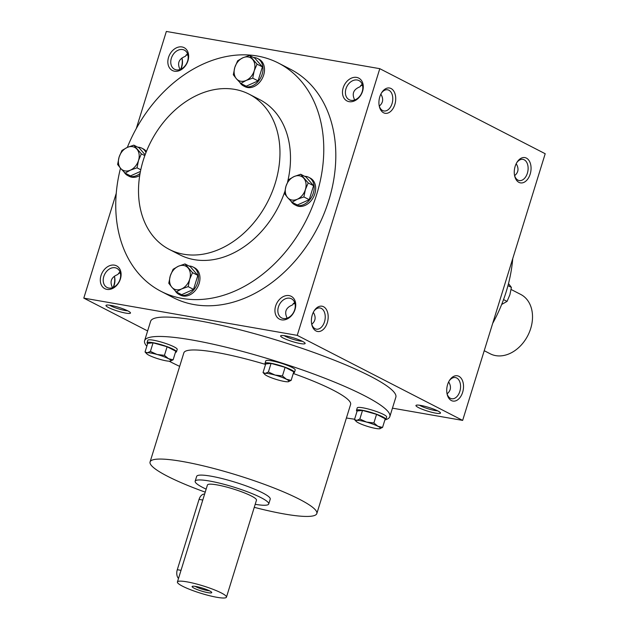 <?xml version="1.0" encoding="UTF-8"?>
<svg xmlns="http://www.w3.org/2000/svg" width="629" height="629" viewBox="0 0 629 629"><rect width="100%" height="100%" fill="white"/><g stroke="black" fill="none" stroke-linecap="round" stroke-linejoin="round"><path stroke-width="0.94" d="M437.658 410.847A10.748 1.62 17.2 0 1 435.119 410.556A10.748 1.62 17.2 0 1 419.535 405.233M449.216 380.859A10.748 6.895 -80.1 0 1 455.396 377.557A10.748 6.895 -80.1 0 1 460.334 389.335A10.748 6.895 -80.1 0 1 451.701 398.739A10.748 6.895 -80.1 0 1 450.403 398.306A10.748 6.895 -80.1 0 1 446.999 393.542M448.658 381.889C451.496 386.646 450.969 390.633 447.085 393.84M515.882 164.389A10.748 8.091 117.2 0 1 516.488 164.153M516.205 163.697C519.035 168.462 518.508 172.448 514.624 175.648M311.748 324.257C315.624 321.057 316.151 317.071 313.321 312.306M294.616 302.4L292.399 304.986C285.873 307.628 284.119 312.015 287.146 318.156M283.42 318.51A10.748 8.091 117.2 0 1 281.643 317.92A10.748 8.091 117.2 0 1 279.362 304.656A10.748 8.091 117.2 0 1 291.479 298.799A10.748 8.091 117.2 0 1 294.27 310.93A10.748 8.091 117.2 0 1 283.42 318.51M281.588 319.854A12.832 9.655 117.2 0 1 278.812 300.206A12.832 9.655 117.2 0 1 295.614 303.131A12.832 9.655 117.2 0 1 281.588 319.854M379.287 106.073C383.171 102.865 383.69 98.879 380.859 94.114M350.958 100.318A10.748 8.091 117.2 0 1 349.189 99.728A10.748 8.091 117.2 0 1 346.909 86.472A10.748 8.091 117.2 0 1 359.017 80.606A10.748 8.091 117.2 0 1 361.809 92.746A10.748 8.091 117.2 0 1 350.958 100.318M349.126 101.662A12.832 9.655 117.2 0 1 346.351 82.014A12.832 9.655 117.2 0 1 363.161 84.946A12.832 9.655 117.2 0 1 349.126 101.662M108.786 288.051A10.748 8.091 117.2 0 1 107.009 287.453A10.748 8.091 117.2 0 1 104.728 274.197A10.748 8.091 117.2 0 1 116.845 268.331A10.748 8.091 117.2 0 1 119.636 280.471A10.748 8.091 117.2 0 1 108.786 288.051M106.954 289.387A12.832 9.655 117.2 0 1 104.178 269.739A12.832 9.655 117.2 0 1 120.98 272.672A12.832 9.655 117.2 0 1 106.954 289.387M176.324 69.858A10.748 8.091 117.2 0 1 174.548 69.269A10.748 8.091 117.2 0 1 172.275 56.005A10.748 8.091 117.2 0 1 184.383 50.147A10.748 8.091 117.2 0 1 187.175 62.279A10.748 8.091 117.2 0 1 176.324 69.858M174.492 71.203A12.832 9.655 117.2 0 1 171.717 51.554A12.832 9.655 117.2 0 1 188.527 54.479A12.832 9.655 117.2 0 1 174.492 71.203M516.755 162.667A10.748 6.895 -80.1 0 1 522.935 159.373A10.748 6.895 -80.1 0 1 527.88 171.143A10.748 6.895 -80.1 0 1 519.24 180.554A10.748 6.895 -80.1 0 1 517.942 180.114A10.748 6.895 -80.1 0 1 514.538 175.357M518.909 182.355A12.832 8.232 -80.1 0 1 514.671 175.994A12.832 8.232 -80.1 0 1 517.093 162.109A12.832 8.232 -80.1 0 1 528.195 159.491A12.832 8.232 -80.1 0 1 529.642 175.617A12.832 8.232 -80.1 0 1 518.909 182.355M451.37 400.547A12.832 8.232 -80.1 0 1 447.133 394.186A12.832 8.232 -80.1 0 1 449.554 380.301A12.832 8.232 -80.1 0 1 460.656 377.675A12.832 8.232 -80.1 0 1 462.103 393.809A12.832 8.232 -80.1 0 1 451.37 400.547M391.073 88.532A12.832 8.232 99.9 0 0 381.756 92.534A12.832 8.232 99.9 0 0 379.334 106.419A12.832 8.232 99.9 0 0 392.811 108.896A12.832 8.232 99.9 0 0 391.073 88.532M379.201 105.774A10.748 6.895 99.9 0 0 383.902 110.971A10.748 6.895 99.9 0 0 392.323 102.606A10.748 6.895 99.9 0 0 388.887 90.23A10.748 6.895 99.9 0 0 387.59 89.79A10.748 6.895 99.9 0 0 381.41 93.092M323.534 306.724A12.832 8.232 99.9 0 0 314.217 310.718A12.832 8.232 99.9 0 0 311.795 324.603A12.832 8.232 99.9 0 0 325.272 327.088A12.832 8.232 99.9 0 0 323.534 306.724M311.662 323.966A10.748 6.895 99.9 0 0 316.356 329.164A10.748 6.895 99.9 0 0 324.784 320.79A10.748 6.895 99.9 0 0 321.348 308.414A10.748 6.895 99.9 0 0 320.051 307.982A10.748 6.895 99.9 0 0 313.871 311.276M187.528 53.748L185.303 56.335C178.778 58.977 177.024 63.364 180.051 69.505M119.982 271.94L117.765 274.527C111.239 277.169 109.485 281.556 112.512 287.697M362.162 84.207L359.937 86.802C353.412 89.436 351.658 93.831 354.685 99.972M278.45 63.073L290.48 69.253A128.355 96.575 117.2 0 1 323.856 214.151A128.355 96.575 117.2 0 1 194.267 304.617A128.355 96.575 117.2 0 1 173.109 297.556L161.079 291.369A128.355 96.575 -62.8 0 0 305.647 221.377A128.355 96.575 -62.8 0 0 278.45 63.073A128.355 96.575 -62.8 0 0 257.285 56.005A128.355 96.575 -62.8 0 0 127.325 147.406M392.449 408.158L462.653 420.4L297.242 335.359L379.79 68.679L166.347 31.45L136.296 128.52M297.242 335.359L83.799 298.122L116.247 193.307M462.653 420.4L545.201 153.728L379.79 68.679M180.665 69.269A12.832 8.232 99.9 0 0 182.001 58.308M113.118 287.461A12.832 8.232 99.9 0 0 114.462 276.493M83.799 298.122L147.634 330.948M435.732 413.151A12.832 1.934 17.2 0 1 421.737 409.047A12.832 1.934 17.2 0 1 416.178 405.249A12.832 1.934 17.2 0 1 428.781 407.443A12.832 1.934 17.2 0 1 440.418 412.758A12.832 1.934 17.2 0 1 435.732 413.151M285.354 335.839A12.832 1.934 -162.8 0 0 280.841 335.674A12.832 1.934 -162.8 0 0 292.304 341.547A12.832 1.934 -162.8 0 0 305.081 343.175A12.832 1.934 -162.8 0 0 297.682 339.298A12.832 1.934 -162.8 0 0 285.354 335.839M110.72 305.38A12.832 1.934 -162.8 0 0 106.207 305.207A12.832 1.934 -162.8 0 0 117.67 311.088A12.832 1.934 -162.8 0 0 130.439 312.715A12.832 1.934 -162.8 0 0 123.048 308.839A12.832 1.934 -162.8 0 0 110.72 305.38M389.831 416.61L395.838 397.221A128.355 19.302 -162.8 0 0 329.8 358.428A128.355 19.302 -162.8 0 0 198.033 320.609A128.355 19.302 -162.8 0 0 150.614 321.309L144.607 340.706A128.355 19.302 17.2 0 1 272.931 360.213A128.355 19.302 17.2 0 1 389.831 416.61A128.355 19.302 17.2 0 1 385.608 419.732M492.704 323.33A128.355 96.575 -62.8 0 0 512.753 258.543M169.327 249.43A87.282 65.668 -62.8 0 0 267.639 201.83A87.282 65.668 -62.8 0 0 249.139 94.185A87.282 65.668 -62.8 0 0 234.751 89.381A87.282 65.668 -62.8 0 0 146.636 150.905A87.282 65.668 -62.8 0 0 169.327 249.43L179.855 254.839A87.282 65.668 -62.8 0 0 284.709 191.869M287.579 182.04A87.282 65.668 -62.8 0 0 259.667 99.594L249.139 94.185M120.509 168.218A128.355 96.575 -62.8 0 0 161.079 291.369M205.219 492.145A87.282 13.13 17.2 0 1 150.072 461.945A87.282 13.13 17.2 0 1 237.33 475.209A87.282 13.13 17.2 0 1 316.827 513.563A87.282 13.13 17.2 0 1 284.583 514.035A87.282 13.13 17.2 0 1 254.265 507.328M150.072 461.945L183.849 352.845A87.282 13.13 17.2 0 1 265.556 364.427M293.263 373.477A87.282 13.13 17.2 0 1 350.597 404.471L316.827 513.563M195.163 481.216L196.665 476.365A38.503 5.795 17.2 0 1 235.167 482.223A38.503 5.795 17.2 0 1 270.234 499.135L268.732 503.986A38.503 5.795 -162.8 0 0 248.919 492.35A38.503 5.795 -162.8 0 0 209.394 481.004A38.503 5.795 -162.8 0 0 195.163 481.216A38.503 5.795 -162.8 0 0 206.155 489.134M179.658 366.369A128.355 19.302 17.2 0 1 169.154 361.195M146.816 346.233A128.355 19.302 17.2 0 1 144.607 340.706M354.591 419.213A128.355 19.302 17.2 0 1 346.414 417.986M113.322 287.374A10.748 6.895 99.9 0 0 114.604 277.067A10.748 6.895 99.9 0 0 114.376 276.202M120.391 273.253L118.543 273.159M180.861 69.182A10.748 6.895 99.9 0 0 182.143 58.874A10.748 6.895 99.9 0 0 181.915 58.01M187.929 55.069L186.082 54.967M360.716 85.426L362.563 85.528M109.556 305.191A10.748 1.62 -162.8 0 0 118.37 308.815A10.748 1.62 -162.8 0 0 127.687 310.805M284.19 335.658A10.748 1.62 -162.8 0 0 293.004 339.283A10.748 1.62 -162.8 0 0 302.321 341.264M293.177 303.618L295.025 303.721M448.335 382.581A10.748 8.091 117.2 0 1 448.949 382.346M195.194 586.37A8.531 1.282 -162.8 0 0 209.3 590.733M178.494 578.476A7.697 4.938 -80.1 0 1 177.292 569.693L199.055 499.387A7.697 4.938 -80.1 0 1 204.622 494.079M255.193 504.316A38.503 5.795 -162.8 0 0 268.732 503.986M226.456 597.165L256.475 500.189A25.671 3.86 -162.8 0 0 243.266 492.436A25.671 3.86 -162.8 0 0 216.911 484.873A25.671 3.86 -162.8 0 0 207.428 485.014L177.409 581.982A25.671 3.86 -162.8 0 0 200.793 593.265A25.671 3.86 -162.8 0 0 226.456 597.165A25.671 3.86 -162.8 0 0 213.247 589.404A25.671 3.86 -162.8 0 0 186.892 581.841A25.671 3.86 -162.8 0 0 177.409 581.982M195.918 586.48A10.268 1.541 -162.8 0 0 192.309 586.346A10.268 1.541 -162.8 0 0 201.477 591.048A10.268 1.541 -162.8 0 0 211.698 592.353A10.268 1.541 -162.8 0 0 205.777 589.247A10.268 1.541 -162.8 0 0 195.918 586.48M376.551 414.338L362.508 410.415L357.146 410.957L354.481 419.574L356.832 420.384L359.843 419.032L366.534 422.075L373.885 422.955L376.551 414.338L385.239 418.804L382.566 427.421L379.554 428.774A12.832 1.934 -162.8 0 0 379.869 428.726A12.832 1.934 -162.8 0 0 377.895 426.273A12.832 1.934 -162.8 0 0 366.534 422.075A12.832 1.934 -162.8 0 0 356.832 420.384A12.832 1.934 -162.8 0 0 356.211 421.399A12.832 1.934 -162.8 0 0 358.491 422.885A12.832 1.934 -162.8 0 0 369.852 427.075A12.832 1.934 -162.8 0 0 379.554 428.774M384.893 419.905A15.403 2.319 -162.8 0 0 385.907 419.433A15.403 2.319 -162.8 0 0 377.982 414.778A15.403 2.319 -162.8 0 0 362.17 410.242A15.403 2.319 -162.8 0 0 356.478 410.328A15.403 2.319 -162.8 0 0 357.044 411.287M385.907 419.433L386.654 417.011A15.403 2.319 -162.8 0 0 378.729 412.357A15.403 2.319 -162.8 0 0 362.917 407.82A15.403 2.319 -162.8 0 0 357.233 407.899L356.478 410.328M354.481 419.574L356.211 421.399M362.508 410.415L359.843 419.032M373.885 422.955L377.895 426.273L382.566 427.421M285.11 367.328L271.068 363.405L265.705 363.939L263.04 372.557L265.383 373.367L268.394 372.014L275.085 375.065L282.437 375.945L285.11 367.328L293.79 371.794L291.125 380.403L288.106 381.756A12.832 1.934 -162.8 0 0 288.42 381.709A12.832 1.934 -162.8 0 0 286.447 379.256A12.832 1.934 -162.8 0 0 275.085 375.065A12.832 1.934 -162.8 0 0 265.383 373.367A12.832 1.934 -162.8 0 0 264.77 374.389A12.832 1.934 -162.8 0 0 267.042 375.875A12.832 1.934 -162.8 0 0 278.403 380.065A12.832 1.934 -162.8 0 0 288.106 381.756M293.452 372.895A15.403 2.319 -162.8 0 0 294.458 372.423A15.403 2.319 -162.8 0 0 286.533 367.768A15.403 2.319 -162.8 0 0 270.722 363.224A15.403 2.319 -162.8 0 0 265.029 363.31A15.403 2.319 -162.8 0 0 265.603 364.27M294.458 372.423L295.213 369.994A15.403 2.319 -162.8 0 0 287.288 365.339A15.403 2.319 -162.8 0 0 271.476 360.802A15.403 2.319 -162.8 0 0 265.784 360.889L265.029 363.31M263.04 372.557L264.77 374.389M271.068 363.405L268.394 372.014M282.437 375.945L286.447 379.256L291.125 380.403M167.11 346.744L153.067 342.821L147.705 343.363L145.04 351.973L147.383 352.79L150.402 351.438L157.085 354.481L164.444 355.361L167.11 346.744L175.79 351.21L173.124 359.819L170.113 361.172A12.832 1.934 -162.8 0 0 170.428 361.125A12.832 1.934 -162.8 0 0 168.446 358.672A12.832 1.934 -162.8 0 0 157.085 354.481A12.832 1.934 -162.8 0 0 147.383 352.79A12.832 1.934 -162.8 0 0 146.769 353.805A12.832 1.934 -162.8 0 0 149.042 355.291A12.832 1.934 -162.8 0 0 160.411 359.481A12.832 1.934 -162.8 0 0 170.113 361.172M175.452 352.311A15.403 2.319 -162.8 0 0 176.466 351.839A15.403 2.319 -162.8 0 0 168.541 347.184A15.403 2.319 -162.8 0 0 152.729 342.648A15.403 2.319 -162.8 0 0 147.037 342.726A15.403 2.319 -162.8 0 0 147.603 343.686M176.466 351.839L177.213 349.417A15.403 2.319 -162.8 0 0 169.287 344.763A15.403 2.319 -162.8 0 0 153.476 340.218A15.403 2.319 -162.8 0 0 147.784 340.305L147.037 342.726M145.04 351.973L146.769 353.805M153.067 342.821L150.402 351.438M164.444 355.361L168.446 358.672L173.124 359.819M137.012 167.833L130.407 170.144L125.147 173.14L120.705 168.454A12.832 9.655 -62.8 0 0 130.407 170.144A12.832 9.655 -62.8 0 0 138.506 160.489A12.832 9.655 -62.8 0 0 136.91 149.144A12.832 9.655 -62.8 0 0 127.207 147.453A12.832 9.655 -62.8 0 0 119.101 157.108A12.832 9.655 -62.8 0 0 120.705 168.454L117.607 164.452L119.101 157.108L121.94 150.457L127.207 147.453L133.812 145.15L141.344 153.838L138.506 160.489L137.012 167.833L140.786 169.775M140.44 171.442L130.486 175.892L125.147 173.14M145.991 152.509A15.403 11.589 -62.8 0 0 141.863 148.192A15.403 11.589 -62.8 0 0 139.323 147.343A15.403 11.589 -62.8 0 0 137.814 147.202M124.094 172.087A15.403 11.589 -62.8 0 0 127.781 175.593A15.403 11.589 -62.8 0 0 140.063 173.462M127.781 175.593L129.283 176.364A15.403 11.589 -62.8 0 0 139.717 175.515M146.392 151.503A15.403 11.589 -62.8 0 0 143.365 148.963L141.863 148.192M145.126 154.781L139.151 147.894L133.812 145.15M144.819 155.622L141.344 153.838M188.181 286.635L181.577 288.947L176.309 291.942L171.874 287.249A12.832 9.655 -62.8 0 0 181.577 288.947A12.832 9.655 -62.8 0 0 189.675 279.292A12.832 9.655 -62.8 0 0 188.071 267.946A12.832 9.655 -62.8 0 0 178.369 266.256A12.832 9.655 -62.8 0 0 170.27 275.911A12.832 9.655 -62.8 0 0 171.874 287.249L168.776 283.254L170.27 275.911L173.109 269.251L178.369 266.256L184.981 263.944L192.513 272.64L189.675 279.292L188.181 286.635L193.528 289.379L197.86 275.384L192.513 272.64M193.528 289.379L181.655 294.687L176.309 291.942M175.263 290.889A15.403 11.589 -62.8 0 0 178.943 294.388A15.403 11.589 -62.8 0 0 196.295 285.991A15.403 11.589 -62.8 0 0 193.032 266.995A15.403 11.589 -62.8 0 0 190.493 266.146A15.403 11.589 -62.8 0 0 188.983 266.004M178.943 294.388L180.452 295.166A15.403 11.589 -62.8 0 0 197.797 286.761A15.403 11.589 -62.8 0 0 194.534 267.765L193.032 266.995M197.86 275.384L190.32 266.696L184.981 263.944M303.886 196.94L297.281 199.251L292.021 202.247L287.579 197.561A12.832 9.655 -62.8 0 0 297.281 199.251A12.832 9.655 -62.8 0 0 305.38 189.596A12.832 9.655 -62.8 0 0 303.783 178.259A12.832 9.655 -62.8 0 0 294.081 176.56A12.832 9.655 -62.8 0 0 285.975 186.215A12.832 9.655 -62.8 0 0 287.579 197.561L284.481 193.559L285.975 186.215L288.813 179.564L294.081 176.56L300.686 174.257L308.218 182.945L305.38 189.596L303.886 196.94L309.232 199.692L313.564 185.697L308.218 182.945M309.232 199.692L297.36 204.999L292.021 202.247M290.968 201.194A15.403 11.589 -62.8 0 0 294.655 204.7A15.403 11.589 -62.8 0 0 312 196.295A15.403 11.589 -62.8 0 0 308.737 177.299A15.403 11.589 -62.8 0 0 306.197 176.45A15.403 11.589 -62.8 0 0 304.688 176.317M294.655 204.7L296.157 205.471A15.403 11.589 -62.8 0 0 313.501 197.074A15.403 11.589 -62.8 0 0 310.239 178.078L308.737 177.299M313.564 185.697L306.024 177.001L300.686 174.257M252.716 78.145L246.112 80.449L240.852 83.453L236.41 78.759A12.832 9.655 -62.8 0 0 246.112 80.449A12.832 9.655 -62.8 0 0 254.218 70.802A12.832 9.655 -62.8 0 0 252.614 59.456A12.832 9.655 -62.8 0 0 242.912 57.766A12.832 9.655 -62.8 0 0 234.814 67.413A12.832 9.655 -62.8 0 0 236.41 78.759L233.32 74.757L234.814 67.413L237.652 60.761L242.912 57.766L249.516 55.454L257.049 64.15L254.218 70.802L252.716 78.145L258.063 80.889L262.395 66.894L257.049 64.15M258.063 80.889L246.198 86.197L240.852 83.453M239.798 82.399A15.403 11.589 -62.8 0 0 243.486 85.898A15.403 11.589 -62.8 0 0 260.831 77.501A15.403 11.589 -62.8 0 0 257.568 58.505A15.403 11.589 -62.8 0 0 255.028 57.656A15.403 11.589 -62.8 0 0 253.518 57.514M243.486 85.898L244.988 86.668A15.403 11.589 -62.8 0 0 262.34 78.271A15.403 11.589 -62.8 0 0 259.077 59.275L257.568 58.505M262.395 66.894L254.863 58.206L249.516 55.454M501.793 304.397L507.06 301.393L509.899 294.742L511.393 287.398L508.853 284.049M503.546 299.593L507.06 301.393M507.965 285.637L511.393 287.398M511.102 289.474L520.741 294.435A33.368 25.113 117.2 0 1 529.414 332.104A33.368 25.113 117.2 0 1 495.723 355.629A33.368 25.113 117.2 0 1 490.219 353.789L484.228 350.707M181.01 570.338L177.292 569.693M202.774 500.031L199.055 499.387"/></g></svg>
